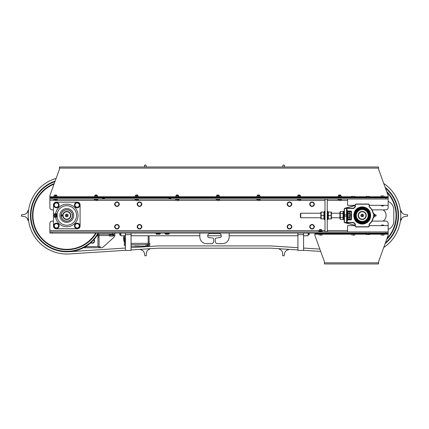 <?xml version="1.0" encoding="UTF-8"?>
<svg xmlns="http://www.w3.org/2000/svg" width="429" height="429" viewBox="0 0 429 429"><rect width="100%" height="100%" fill="white"/><g stroke="black" fill="none" stroke-linecap="round" stroke-linejoin="round"><path stroke-width="0.64" d="M113.637 234.647L109.18 234.647L109.18 234.196M113.449 236.036L109.422 236.036M109.609 236.089L109.272 235.918L109.272 234.781L113.599 234.781L113.599 235.918L113.261 236.089L113.599 235.918M112.924 234.781L112.924 235.918L113.261 236.089M110.762 234.781L110.762 235.918L112.924 235.918M109.272 235.918L110.762 235.918M123.547 238.562A9.459 9.459 0 0 0 124.517 242.541L124.517 235.773M124.968 238.368L124.968 243.329L124.968 238.368M123.976 238.143L123.976 238.594M135.114 246.037L136.62 246.037M138.347 246.037L136.62 246.262M139.071 246.037L138.347 246.262M131.054 244.68L145.94 244.68L145.94 246.262L131.054 246.262M131.054 243.329L149.775 243.329L149.775 244.68A1.577 1.577 0 0 1 148.198 246.262L145.94 246.262M125.418 246.198A1.577 1.577 0 0 1 124.292 244.68L124.292 243.329L125.418 243.329M146.841 244.455L146.841 245.249L148.648 245.249L148.648 244.455M147.742 244.455L147.742 245.249M124.292 243.329L124.292 244.455L125.418 244.455L125.418 245.249M145.94 244.68L149.775 244.455M149.099 235.773L149.099 243.329M400.783 215.476L400.783 210.516L401.174 210.805A4.51 4.51 0 0 0 405.046 214.479L407.55 214.8L407.55 216.152L405.046 216.473A4.51 4.51 0 0 0 401.174 220.147L400.783 220.436L400.783 215.476M27.88 220.436L27.826 220.147A4.51 4.51 0 0 0 23.954 216.473L21.45 216.152L21.45 214.8L23.954 214.479A4.51 4.51 0 0 0 27.826 210.805L28.217 210.516L28.217 220.436L27.88 220.436M98.547 233.07A36.309 36.309 0 0 1 30.952 221.369A36.309 36.309 0 0 1 55.148 181.081A36.309 36.309 0 0 0 69.139 251.71L125.418 248.048M131.054 247.683L158.119 245.924L270.881 245.924L297.946 247.683M303.582 248.048L319.857 249.11M385.145 243.634A36.309 36.309 0 0 0 385.14 187.317A36.309 36.309 0 0 1 385.145 243.634M59.449 169.246L56.119 178.416A38.567 38.567 0 0 0 69.283 253.963L125.418 250.311M131.054 249.941L158.194 248.177L270.806 248.177L297.946 249.941M303.582 250.311L320.699 251.421M378.571 262.838L378.571 263.964L324.442 263.964L324.442 262.838L378.571 262.838L378.571 262.13A2.258 2.258 0 0 1 378.705 261.358L383.751 247.474A38.567 38.567 0 0 0 383.746 183.478L378.571 169.246M282.663 166.988L283.038 165.036L284.389 165.122L284.507 166.988M144.493 166.988L144.611 165.122L145.962 165.036L146.337 166.988M150.075 248.707L149.812 249.115A4.51 4.51 0 0 0 146.396 253.212L146.241 255.738L144.889 255.823L144.407 253.341A4.51 4.51 0 0 0 140.487 249.721L140.176 249.351M288.824 249.351L288.513 249.721A4.51 4.51 0 0 0 284.593 253.341L284.111 255.823L282.759 255.738L282.604 253.212A4.51 4.51 0 0 0 279.188 249.115L278.925 248.707M91.071 242.465A1.914 1.914 0 0 0 93.769 239.768M93.79 239.747L94.509 240.991L93.404 242.911L91.189 242.911L90.98 242.546M90.814 242.691A2.258 2.258 0 0 0 94.552 240.991A2.258 2.258 0 0 0 93.999 239.511M97.935 234.196L97.935 246.6L99.061 246.6L99.061 234.196L97.935 234.196M85.532 246.573L86.658 246.6L86.658 245.86M85.484 246.6L100.188 246.6L100.198 247.726L100.198 246.6M84.4 247.222L84.4 247.726L84.4 247.222M113.599 235.548L114.849 235.548A2.258 2.258 0 0 1 114.109 237.124L103.089 247.142A2.258 2.258 0 0 1 101.571 247.726L84.4 247.726M97.892 234.196L114.849 234.196L114.849 233.07M83.462 247.726L84.39 247.726L84.39 247.227M114.849 235.451L114.849 234.196M338.202 196.831L341.13 196.831L341.13 195.849L338.202 195.849L338.202 196.831M338.202 195.721L341.13 195.721M339.666 195.849L339.666 196.831M337.864 197.437L337.864 197.072L341.473 197.072L341.473 197.437M341.473 199.013L341.473 199.372L337.864 199.372L337.864 199.013M338.765 195.608L338.765 195.034L340.567 195.034L340.567 195.608M338.765 195.034L340.567 195.034M338.931 200.568L340.401 200.568L338.931 200.568M341.13 200.568L340.401 200.568L341.13 200.568M338.202 200.44L338.202 199.512L341.13 199.512L341.13 200.44M339.666 199.512L339.666 200.44M297.608 196.831L300.536 196.831L300.536 195.849L297.608 195.849L297.608 196.831M297.608 195.721L300.536 195.721M299.072 195.849L299.072 196.831M297.27 197.437L297.27 197.072L300.874 197.072L300.874 197.437M300.874 199.013L300.874 199.372L297.27 199.372L297.27 199.013M298.171 195.608L298.171 195.034L299.973 195.034L299.973 195.608M298.171 195.034L299.973 195.034M298.337 200.568L299.807 200.568L298.337 200.568M300.536 200.568L299.807 200.568L300.536 200.568M297.608 200.44L297.608 199.512L300.536 199.512L300.536 200.44M299.072 199.512L299.072 200.44M257.014 196.831L259.942 196.831L259.942 195.849L257.014 195.849L257.014 196.831M257.014 195.721L259.942 195.721M258.478 195.849L258.478 196.831M256.671 197.437L256.671 197.072L260.28 197.072L260.28 197.437M260.28 199.013L260.28 199.372L256.671 199.372L256.671 199.013M257.577 195.608L257.577 195.034L259.379 195.034L259.379 195.608M257.577 195.034L259.379 195.034M257.743 200.568L259.213 200.568L257.743 200.568M259.942 200.568L259.213 200.568L259.942 200.568M257.014 200.44L257.014 199.512L259.942 199.512L259.942 200.44M258.478 199.512L258.478 200.44M216.414 196.831L219.348 196.831L219.348 195.849L216.414 195.849L216.414 196.831M216.414 195.721L219.348 195.721M217.884 195.849L217.884 196.831M216.077 197.437L216.077 197.072L219.686 197.072L219.686 197.437M219.686 199.013L219.686 199.372L216.077 199.372L216.077 199.013M216.983 195.608L216.983 195.034L218.785 195.034L218.785 195.608M216.983 195.034L218.785 195.034M217.149 200.568L218.618 200.568L217.149 200.568M219.348 200.568L218.618 200.568L219.348 200.568M216.414 200.44L216.414 199.512L219.348 199.512L219.348 200.44M217.884 199.512L217.884 200.44M175.82 196.831L178.754 196.831L178.754 195.849L175.82 195.849L175.82 196.831M175.82 195.721L178.754 195.721M177.29 195.849L177.29 196.831M175.482 197.437L175.482 197.072L179.091 197.072L179.091 197.437M179.091 199.013L179.091 199.372L175.482 199.372L175.482 199.013M176.389 195.608L176.389 195.034L178.191 195.034L178.191 195.608M176.389 195.034L178.191 195.034M176.555 200.568L178.019 200.568L176.555 200.568M178.754 200.568L178.019 200.568L178.754 200.568M175.82 200.44L175.82 199.512L178.754 199.512L178.754 200.44M177.29 199.512L177.29 200.44M135.226 196.831L138.159 196.831L138.159 195.849L135.226 195.849L135.226 196.831M135.226 195.721L138.159 195.721M136.695 195.849L136.695 196.831M134.888 197.437L134.888 197.072L138.497 197.072L138.497 197.437M138.497 199.013L138.497 199.372L134.888 199.372L134.888 199.013M135.789 195.608L135.789 195.034L137.596 195.034L137.596 195.608M135.789 195.034L137.596 195.034M135.961 200.568L137.425 200.568L135.961 200.568M138.159 200.568L137.425 200.568L138.159 200.568M135.226 200.44L135.226 199.512L138.159 199.512L138.159 200.44M136.695 199.512L136.695 200.44M94.632 196.831L97.565 196.831L97.565 195.849L94.632 195.849L94.632 196.831M94.632 195.721L97.565 195.721M96.101 195.849L96.101 196.831M94.294 197.437L94.294 197.072L97.903 197.072L97.903 197.437M97.903 199.013L97.903 199.372L94.294 199.372L94.294 199.013M95.195 195.608L95.195 195.034L97.002 195.034L97.002 195.608M95.195 195.034L97.002 195.034M95.367 200.568L96.831 200.568L95.367 200.568M97.565 200.568L96.831 200.568L97.565 200.568M94.632 200.44L94.632 199.512L97.565 199.512L97.565 200.44M96.101 199.512L96.101 200.44M54.038 196.831L56.971 196.831L56.971 195.849L54.038 195.849L54.038 196.831M54.038 195.721L56.971 195.721M55.502 195.849L55.502 196.831M53.7 197.437L53.7 197.072L57.309 197.072L57.309 197.437M57.309 199.013L57.309 199.372L53.7 199.372L53.7 199.013M54.601 195.608L54.601 195.034L56.408 195.034L56.408 195.608M54.601 195.034L56.408 195.034M54.773 200.568L56.237 200.568L54.773 200.568M56.971 200.568L56.237 200.568L56.971 200.568M54.038 200.44L54.038 199.512L56.971 199.512L56.971 200.44M55.502 199.512L55.502 200.44M352.466 235.076L353.93 235.076L352.466 235.076M354.665 235.076L353.93 235.076L354.665 235.076M351.732 234.942L351.732 234.014L354.665 234.014L354.665 234.942M353.196 234.014L353.196 234.942M319.594 230.116L319.594 229.542L321.401 229.542L321.401 230.116M319.594 229.542L321.401 229.542M319.766 235.076L321.23 235.076L319.766 235.076M321.964 235.076L321.23 235.076L321.964 235.076M319.031 234.942L319.031 234.014L321.964 234.014L321.964 234.942M320.495 234.014L320.495 234.942M381.783 235.076L383.247 235.076L381.783 235.076M383.982 235.076L383.247 235.076L383.982 235.076M381.049 234.942L381.049 234.014L383.982 234.014L383.982 234.942M382.518 234.014L382.518 234.942M383.247 195.876L381.783 195.876L383.247 195.876M381.049 195.876L381.783 195.876L381.049 195.876M383.982 196.01L383.982 196.938L381.049 196.938L381.049 196.01M382.518 196.938L382.518 196.01M319.031 231.338L321.964 231.338L321.964 230.357L319.031 230.357L319.031 231.338M319.031 230.223L321.964 230.223M320.495 230.357L320.495 231.338M322.302 233.521L322.302 233.88L318.693 233.88L318.693 233.521M355.003 233.521L355.003 233.88L351.394 233.88L351.394 233.521M384.32 233.521L384.32 233.88L380.711 233.88L380.711 233.521M318.693 231.939L318.693 231.58L322.302 231.58L322.302 231.939M380.711 197.437L380.711 197.072L384.32 197.072L384.32 197.437M319.031 234.196L314.859 234.196L314.859 234.947L314.859 233.521L388.154 233.521L388.154 225.627L369.278 225.627M378.571 262.13A2.258 2.258 0 0 1 378.705 261.358L388.02 235.719A2.258 2.258 0 0 0 388.154 234.947L388.154 233.07L385.902 233.07L385.902 233.521M314.859 234.947A2.258 2.258 0 0 0 314.993 235.719L324.308 261.358A2.258 2.258 0 0 1 324.442 262.13L324.442 262.838M314.859 233.07L314.859 233.521M369.278 205.33L388.154 205.33L388.154 196.005A2.258 2.258 0 0 0 388.02 195.238L378.705 169.616A2.258 2.258 0 0 1 378.571 168.849L378.571 168.114L59.449 168.114L59.449 166.988L61.706 166.988M388.154 197.437L49.866 197.437L49.866 207.582A2.258 2.258 0 0 0 52.123 209.84L53.475 209.84M49.866 197.437L49.866 196.005A2.258 2.258 0 0 1 50 195.238L59.315 169.616A2.258 2.258 0 0 0 59.449 168.849L59.449 168.114M59.449 166.988L378.571 166.988L378.571 168.114M375.043 216.039L375.043 214.913A0.735 0.681 0 0 1 376.088 215.127L376.088 215.825M373.836 216.811L374.399 216.811L373.836 216.597L373.836 214.141L374.399 214.141L374.399 215.261L373.836 215.261L373.836 213.449L373.176 213.358A11.159 11.159 0 0 0 369.369 206.907L369.208 204.767L368.602 204.022L369.278 204.697L369.208 206.564L369.096 204.767L368.532 204.091L355.904 204.091L355.164 204.697L355.839 204.022L368.602 204.022M374.399 216.597L374.399 215.261M388.154 229.477A9.02 9.02 0 0 0 393.795 221.117L393.795 209.84A9.02 9.02 0 0 0 388.154 201.474M383.097 221.117A6.767 6.767 0 0 0 383.097 209.84M351.507 196.461L354.89 196.461L351.93 196.332L351.507 196.461L351.507 197.388L352.354 197.388L352.354 196.461M354.89 196.461L354.89 197.388L354.043 197.388L354.043 196.461M354.043 197.388L352.354 197.388M381.108 205.33A1.802 1.802 0 0 0 383.923 205.33M381.579 205.33A1.464 1.464 0 0 0 383.451 205.33M383.494 205.33L382.518 205.893L381.537 205.33M366.162 196.461L369.551 196.461L366.586 196.332L366.162 196.461L366.162 197.388L367.01 197.388L367.01 196.461M369.551 196.461L369.551 197.388L368.704 197.388L368.704 196.461M368.704 197.388L367.01 197.388M369.551 234.491L366.162 234.491L369.128 234.625L369.551 234.491L369.551 233.564L368.704 233.564L368.704 234.491M366.162 234.491L366.162 233.564L367.01 233.564L367.01 234.491M367.01 233.564L368.704 233.564M383.451 225.627A1.464 1.464 0 0 0 381.579 225.627M381.537 225.627L382.518 225.059L383.494 225.627M383.923 225.627A1.802 1.802 0 0 0 381.108 225.627M347.56 199.013L347.56 205.33L355.164 205.33M347.56 231.939L347.56 225.627L355.164 225.627M300.761 217.734L300.761 213.224L300.423 213.562L300.423 217.396L300.761 217.734L320.72 217.734M340.294 219.348L339.891 218.656L339.891 212.296L340.294 211.604M343.098 211.604L343.5 212.296M343.5 218.656L343.098 219.348M343.082 217.428L343.082 219.385L340.31 219.385L340.31 217.428L343.082 217.428L343.082 213.524L340.31 213.524L340.31 217.428M343.082 213.524L343.082 211.572L340.31 211.572L340.31 213.524M349.608 219.353L350.043 218.602L350.043 212.355L349.608 211.604M349.587 213.524L349.587 211.572L348.235 211.572L348.235 219.385L349.587 219.385L349.587 213.524L348.235 213.524M348.219 211.604L347.785 212.355M347.785 218.602L348.219 219.353M348.235 217.428L349.587 217.428M347.785 211.304L347.785 219.648M347.109 219.396L347.109 211.556M368.532 204.204L355.904 204.204L355.341 204.767L355.341 206.907L353.764 208.489L344.97 208.376L344.176 208.934L344.176 222.018L344.664 222.667L355.142 225.327L355.03 224.131L353.678 222.78L344.664 222.667M344.176 219.648L343.5 219.648L343.5 211.304L344.176 211.304M362.221 208.676A6.8 6.8 0 0 0 355.421 215.476A6.8 6.8 0 0 0 362.221 222.276A6.8 6.8 0 0 0 369.02 215.476A6.8 6.8 0 0 0 362.221 208.676M362.221 208.242A7.234 7.234 0 0 1 369.455 215.476A7.234 7.234 0 0 1 362.221 222.71A7.234 7.234 0 0 1 354.987 215.476A7.234 7.234 0 0 1 362.221 208.242A7.213 7.213 0 0 0 355.008 215.476A7.213 7.213 0 0 0 362.221 222.689A7.213 7.213 0 0 0 369.428 215.476A7.213 7.213 0 0 0 362.221 208.263M362.221 208.204A7.272 7.272 0 0 0 354.944 215.476A7.272 7.272 0 0 0 362.221 222.748A7.272 7.272 0 0 0 369.492 215.476A7.272 7.272 0 0 0 362.221 208.204M362.221 207.781A7.695 7.695 0 0 0 354.52 215.476A7.695 7.695 0 0 0 362.221 223.177A7.695 7.695 0 0 0 369.916 215.476A7.695 7.695 0 0 0 362.221 207.781M364.607 223.23L364.838 223.573L365.283 222.646A7.792 7.792 0 0 0 365.283 208.312L365.202 208.188A7.878 7.878 0 0 0 359.234 208.188L359.159 208.312A7.792 7.792 0 0 0 359.159 222.646L359.604 223.573C351.903 221.562 351.903 209.39 359.604 207.379L359.904 207.582L359.604 207.379L359.159 208.312M359.159 222.646L359.234 222.769A7.878 7.878 0 0 0 365.202 222.769L365.283 222.646M368.42 215.621L368.42 215.476C368.339 216.715 368.339 216.715 368.42 215.476C368.339 216.715 368.339 216.715 368.42 215.476L368.42 215.331M368.42 215.476C368.339 214.243 368.339 214.243 368.42 215.476C368.339 214.243 368.339 214.243 368.42 215.476M362.221 211.411A4.065 4.065 0 0 0 358.151 215.476A4.065 4.065 0 0 0 362.221 219.546A4.065 4.065 0 0 0 366.286 215.476A4.065 4.065 0 0 0 362.221 211.411M362.221 219.434A3.952 3.952 0 0 1 358.263 215.476A3.952 3.952 0 0 1 362.221 211.524C360.945 211.658 360.945 211.658 362.221 211.524C363.492 211.658 363.492 211.658 362.221 211.524C363.492 211.658 363.492 211.658 362.221 211.524A3.952 3.952 0 0 1 366.173 215.476A3.952 3.952 0 0 1 362.221 219.434A3.947 3.947 0 0 0 366.168 215.476A3.947 3.947 0 0 0 362.221 211.529A3.947 3.947 0 0 0 358.274 215.476A3.947 3.947 0 0 0 362.221 219.423M362.221 209.545A5.931 5.931 0 0 0 356.29 215.476A5.931 5.931 0 0 0 362.221 221.407A5.931 5.931 0 0 0 368.152 215.476A5.931 5.931 0 0 0 362.221 209.545M362.221 209.277A6.204 6.204 0 0 1 368.42 215.476A6.204 6.204 0 0 1 362.221 221.68A6.204 6.204 0 0 1 356.016 215.476A6.204 6.204 0 0 1 362.221 209.277L362.221 209.277C360.945 209.363 360.945 209.363 362.221 209.277C360.945 209.363 360.945 209.363 362.221 209.277L362.221 209.277C363.492 209.363 363.492 209.363 362.221 209.277C363.492 209.363 363.492 209.363 362.221 209.277M359.754 223.697A8.585 8.585 0 0 0 364.688 223.697L364.537 223.37L359.502 223.128A8.119 8.119 0 0 0 364.94 223.128L364.607 223.6L359.834 223.6L359.502 223.128M359.829 207.722L364.537 207.582L365.202 208.188L364.94 207.829A8.119 8.119 0 0 0 359.502 207.829L359.834 207.357L364.688 207.255L365.283 208.312M347.109 218.919L346.648 222.485L353.764 222.469L355.341 224.045L355.341 226.19L355.904 226.753L368.532 226.753L369.096 226.19L369.299 223.959A11.047 11.047 0 0 0 373.069 217.573L373.836 217.508L373.836 213.449M373.289 217.39L373.605 217.39L373.718 213.562L373.38 213.336M369.321 206.51L369.299 206.993L369.096 206.564M346.997 219.026L347.672 219.702L346.873 222.581L353.764 222.581L355.228 224.045L355.228 226.19L355.904 226.866L355.164 226.255L355.03 225.445M350.943 219.594L351.056 219.927L351.507 219.476L351.507 211.476L351.056 211.025L347.447 211.025L347.785 211.363L351.169 211.588L351.169 219.369L347.672 219.702L351.507 219.476M346.552 208.376L344.97 208.473L344.407 209.036L344.444 214.741L346.519 214.741L346.552 208.473L346.997 211.926L347.672 211.25L351.056 211.025M351.169 219.369L351.507 211.476M347.662 211.229L346.986 211.835L346.97 214.816L346.986 219.117L347.662 219.728M346.9 219.868L351.056 219.927M347.082 212.655L347.007 215.476L346.557 215.476L347.007 215.476L347.109 218.431L346.659 217.98L347.082 218.297L347.109 212.521L346.659 212.972L347.082 212.666M344.626 217.98L344.203 218.297L344.283 215.476L344.734 215.476L344.283 215.476L344.203 212.655L344.626 212.972L344.176 212.521L344.176 218.431L344.626 217.98L344.208 218.286M355.03 205.507L344.664 208.285L353.678 208.172L355.03 206.821L355.051 205.502M345.517 208.285L353.678 208.285L355.142 206.821L355.03 205.625L345.517 208.172M344.407 209.036L344.294 221.9L344.97 222.576L346.873 222.581M346.97 214.816L346.519 214.741L346.627 222.576M346.9 211.089L347.447 211.025L346.627 208.376M355.03 206.821L353.764 208.376L346.873 208.376M355.142 205.625L355.164 204.697M344.176 208.934L344.664 208.285M355.142 225.327L355.142 224.131L353.678 222.667L345.517 222.78L355.03 225.327M345.517 222.667L344.878 222.667L345.517 222.78M346.97 216.136L344.444 216.211L344.407 221.916L344.825 222.667M355.839 226.93L368.602 226.93L369.278 226.255L369.369 224.045A11.159 11.159 0 0 0 373.176 217.594L373.069 217.573M355.904 226.753L368.532 226.866L369.278 226.255M369.321 224.447L369.299 223.959M373.273 213.245A11.277 11.277 0 0 0 369.482 206.853M369.482 224.099A11.277 11.277 0 0 0 373.273 217.712M373.38 217.621L373.723 217.621M364.94 207.829L364.537 207.582L364.838 207.379C372.538 209.39 372.538 221.562 364.838 223.573L364.688 223.697M364.688 207.255A8.585 8.585 0 0 0 359.754 207.255M387.012 238.492A33.827 33.827 0 0 0 387.012 192.46M362.221 219.198A3.722 3.722 0 0 0 365.942 215.476A3.722 3.722 0 0 0 362.221 211.754A3.722 3.722 0 0 0 358.499 215.476A3.722 3.722 0 0 0 362.221 219.198M361.658 215.476A0.563 0.563 0 0 0 362.221 216.039A0.563 0.563 0 0 0 362.784 215.476A0.563 0.563 0 0 0 362.221 214.913A0.563 0.563 0 0 0 361.658 215.476M360.875 215.476A1.346 1.346 0 0 0 362.221 216.822A1.346 1.346 0 0 0 363.567 215.476A1.346 1.346 0 0 0 362.221 214.13A1.346 1.346 0 0 0 360.875 215.476M386.631 239.543A34.282 34.282 0 0 0 386.626 191.409M385.451 242.793A35.859 35.859 0 0 0 385.446 188.159M331.129 218.817L331.129 212.055L328.357 212.055L328.357 218.817M328.357 212.055L331.129 212.055M331.429 212.092L331.429 218.86M331.129 215.562L328.357 215.562M331.129 218.903L328.357 218.903M323.911 218.86L323.911 212.092L321.144 212.092L321.144 218.86L323.911 218.86M320.838 218.86L320.838 212.092M321.144 215.476L323.911 215.476M327.263 211.304L327.938 211.304L327.938 219.648L327.263 219.648M325.005 219.648L324.329 219.648L324.329 211.304L325.005 211.304M76.083 203.249A2.145 2.145 0 0 0 76.083 206.96A2.145 2.145 0 0 0 79.295 205.105A2.145 2.145 0 0 0 76.083 203.249L77.156 202.627L79.295 203.866L79.295 206.338L77.156 207.577L75.011 206.338L75.011 203.866L76.083 203.249M77.156 202.397A2.708 2.708 0 0 0 74.448 205.105A2.708 2.708 0 0 0 77.156 207.808A2.708 2.708 0 0 0 79.864 205.105A2.708 2.708 0 0 0 77.156 202.397M76.083 223.997A2.145 2.145 0 0 0 76.083 227.708A2.145 2.145 0 0 0 79.295 225.852A2.145 2.145 0 0 0 76.083 223.997L77.156 223.375L79.295 224.614L79.295 227.086L77.156 228.325L75.011 227.086L75.011 224.614L76.083 223.997M77.156 223.144A2.708 2.708 0 0 0 74.448 225.852A2.708 2.708 0 0 0 77.156 228.555A2.708 2.708 0 0 0 79.864 225.852A2.708 2.708 0 0 0 77.156 223.144M55.336 203.249A2.145 2.145 0 0 0 55.336 206.96A2.145 2.145 0 0 0 58.548 205.105A2.145 2.145 0 0 0 55.336 203.249L56.408 202.627L58.548 203.866L58.548 206.338L56.408 207.577L54.263 206.338L54.263 203.866L55.336 203.249M56.408 202.397A2.708 2.708 0 0 0 53.7 205.105A2.708 2.708 0 0 0 56.408 207.808A2.708 2.708 0 0 0 59.111 205.105A2.708 2.708 0 0 0 56.408 202.397M55.336 223.997A2.145 2.145 0 0 0 55.336 227.708A2.145 2.145 0 0 0 58.548 225.852A2.145 2.145 0 0 0 55.336 223.997L56.408 223.375L58.548 224.614L58.548 227.086L56.408 228.325L54.263 227.086L54.263 224.614L55.336 223.997M56.408 223.144A2.708 2.708 0 0 0 53.7 225.852A2.708 2.708 0 0 0 56.408 228.555A2.708 2.708 0 0 0 59.111 225.852A2.708 2.708 0 0 0 56.408 223.144M54.269 215.106L54.269 215.851L54.269 215.106A0.735 0.649 -90 0 1 55.196 214.875A0.606 0.284 90 0 1 55.298 214.913A0.606 0.284 90 0 1 55.48 215.476A0.606 0.284 90 0 1 55.298 216.039A0.606 0.284 90 0 1 55.196 216.082A0.735 0.649 -90 0 1 54.269 215.851M55.566 216.039L55.566 214.913L55.577 216.039M55.18 214.832L55.765 214.044L56.263 214.044L56.843 214.763L56.843 216.195L56.263 216.908L55.765 216.908L55.18 216.119M56.843 216.195L56.344 216.195L55.765 216.908M56.843 214.763L56.344 214.763L56.344 216.195M55.765 214.044L56.344 214.763M56.569 214.425L57.003 215.476L56.569 216.532M59.872 215.476A6.912 6.912 0 0 0 66.779 222.388A6.912 6.912 0 0 0 73.691 215.476A6.912 6.912 0 0 0 66.779 208.569A6.912 6.912 0 0 0 59.872 215.476M72.421 215.476A5.636 5.636 0 0 0 66.779 209.84A5.636 5.636 0 0 0 61.143 215.476A5.636 5.636 0 0 0 66.779 221.117A5.636 5.636 0 0 0 72.421 215.476M61.031 215.476A5.749 5.749 0 0 1 66.779 209.727A5.749 5.749 0 0 1 72.533 215.476A5.749 5.749 0 0 1 66.779 221.23A5.749 5.749 0 0 1 61.031 215.476M70.839 215.476A4.059 4.059 0 0 0 66.779 211.417A4.059 4.059 0 0 0 62.72 215.476A4.059 4.059 0 0 0 66.779 219.535A4.059 4.059 0 0 0 70.839 215.476M57.159 213.787L57.159 217.171A9.77 9.77 0 0 0 72.147 223.638A9.77 9.77 0 0 0 72.147 207.314A9.77 9.77 0 0 0 57.159 213.787M77.381 228.78L56.183 228.78A2.708 2.708 0 0 1 53.475 226.078L53.475 204.88A2.708 2.708 0 0 1 56.183 202.172L77.381 202.172A2.708 2.708 0 0 1 80.089 204.88L80.089 226.078A2.708 2.708 0 0 1 77.381 228.78M56.279 217.171L55.631 217.171A11.277 11.277 0 0 0 72.903 224.946A11.277 11.277 0 0 0 72.903 206.006A11.277 11.277 0 0 0 55.631 213.787L56.279 213.787M57.014 217.171L54.252 217.171L54.252 215.932M54.252 215.02L54.252 213.787L57.014 213.787M61.932 214.854L61.309 215.476L61.932 216.098L62.554 215.476L61.932 214.854M54.038 184.143A33.827 33.827 0 0 0 66.779 249.308A33.827 33.827 0 0 0 95.678 233.07M66.779 219.423A3.947 3.947 0 0 0 70.726 215.476A3.947 3.947 0 0 0 66.779 211.529A3.947 3.947 0 0 0 62.832 215.476A3.947 3.947 0 0 0 66.779 219.423M66.779 211.754A3.722 3.722 0 0 0 63.058 215.476A3.722 3.722 0 0 0 66.779 219.198A3.722 3.722 0 0 0 70.501 215.476A3.722 3.722 0 0 0 66.779 211.754M65.433 215.476A1.346 1.346 0 0 0 66.779 216.822A1.346 1.346 0 0 0 68.125 215.476A1.346 1.346 0 0 0 66.779 214.13A1.346 1.346 0 0 0 65.433 215.476M67.342 215.476A0.563 0.563 0 0 1 66.779 216.039A0.563 0.563 0 0 1 66.216 215.476A0.563 0.563 0 0 1 66.779 214.913A0.563 0.563 0 0 1 67.342 215.476M54.242 183.574A34.282 34.282 0 0 0 57.658 248.52A34.282 34.282 0 0 0 96.203 233.07M54.95 181.628A35.859 35.859 0 0 0 66.779 251.335A35.859 35.859 0 0 0 98.027 233.07M115.299 205.159A1.914 1.914 0 0 0 118.618 205.159A1.914 1.914 0 0 0 116.961 202.284A1.914 1.914 0 0 0 115.299 205.159L114.747 204.199L115.851 202.284L118.066 202.284L119.176 204.199L118.066 206.118L115.851 206.118L115.299 205.159M287.827 205.159A1.914 1.914 0 0 0 291.146 205.159A1.914 1.914 0 0 0 289.489 202.284A1.914 1.914 0 0 0 287.827 205.159L287.274 204.199L288.379 202.284L290.594 202.284L291.699 204.199L290.594 206.118L288.379 206.118L287.827 205.159M114.704 204.199A2.258 2.258 0 0 0 116.961 206.456A2.258 2.258 0 0 0 119.214 204.199A2.258 2.258 0 0 0 116.961 201.946A2.258 2.258 0 0 0 114.704 204.199M287.232 204.199A2.258 2.258 0 0 0 289.489 206.456A2.258 2.258 0 0 0 291.741 204.199A2.258 2.258 0 0 0 289.489 201.946A2.258 2.258 0 0 0 287.232 204.199M115.299 227.713A1.914 1.914 0 0 0 118.618 227.713A1.914 1.914 0 0 0 116.961 224.834A1.914 1.914 0 0 0 115.299 227.713L114.747 226.753L115.851 224.834L118.066 224.834L119.176 226.753L118.066 228.668L115.851 228.668L115.299 227.713M287.827 227.713A1.914 1.914 0 0 0 291.146 227.713A1.914 1.914 0 0 0 289.489 224.834A1.914 1.914 0 0 0 287.827 227.713L287.274 226.753L288.379 224.834L290.594 224.834L291.699 226.753L290.594 228.668L288.379 228.668L287.827 227.713M114.704 226.753A2.258 2.258 0 0 0 116.961 229.011A2.258 2.258 0 0 0 119.214 226.753A2.258 2.258 0 0 0 116.961 224.496A2.258 2.258 0 0 0 114.704 226.753M287.232 226.753A2.258 2.258 0 0 0 289.489 229.011A2.258 2.258 0 0 0 291.741 226.753A2.258 2.258 0 0 0 289.489 224.496A2.258 2.258 0 0 0 287.232 226.753M137.854 205.159A1.914 1.914 0 0 0 141.173 205.159A1.914 1.914 0 0 0 139.511 202.284A1.914 1.914 0 0 0 137.854 205.159L137.301 204.199L138.406 202.284L140.621 202.284L141.726 204.199L140.621 206.118L138.406 206.118L137.854 205.159M310.381 205.159A1.914 1.914 0 0 0 313.701 205.159A1.914 1.914 0 0 0 312.039 202.284A1.914 1.914 0 0 0 310.381 205.159L309.824 204.199L310.934 202.284L313.149 202.284L314.253 204.199L313.149 206.118L310.934 206.118L310.381 205.159M137.259 204.199A2.258 2.258 0 0 0 139.511 206.456A2.258 2.258 0 0 0 141.768 204.199A2.258 2.258 0 0 0 139.511 201.946A2.258 2.258 0 0 0 137.259 204.199M309.786 204.199A2.258 2.258 0 0 0 312.039 206.456A2.258 2.258 0 0 0 314.296 204.199A2.258 2.258 0 0 0 312.039 201.946A2.258 2.258 0 0 0 309.786 204.199M137.854 227.713A1.914 1.914 0 0 0 141.173 227.713A1.914 1.914 0 0 0 139.511 224.834A1.914 1.914 0 0 0 137.854 227.713L137.301 226.753L138.406 224.834L140.621 224.834L141.726 226.753L140.621 228.668L138.406 228.668L137.854 227.713M310.381 227.713A1.914 1.914 0 0 0 313.701 227.713A1.914 1.914 0 0 0 312.039 224.834A1.914 1.914 0 0 0 310.381 227.713L309.824 226.753L310.934 224.834L313.149 224.834L314.253 226.753L313.149 228.668L310.934 228.668L310.381 227.713M137.259 226.753A2.258 2.258 0 0 0 139.511 229.011A2.258 2.258 0 0 0 141.768 226.753A2.258 2.258 0 0 0 139.511 224.496A2.258 2.258 0 0 0 137.259 226.753M309.786 226.753A2.258 2.258 0 0 0 312.039 229.011A2.258 2.258 0 0 0 314.296 226.753A2.258 2.258 0 0 0 312.039 224.496A2.258 2.258 0 0 0 309.786 226.753M160.376 233.07L159.808 234.196L156.429 234.196L155.861 233.07M160.376 233.633L155.861 233.633M169.396 233.07L168.833 234.196L165.449 234.196L164.886 233.07M169.396 233.633L164.886 233.633M327.263 231.826L327.263 199.126L325.005 199.126L325.005 231.826L327.263 231.826M388.154 205.33L388.154 207.582A2.258 2.258 0 0 1 385.902 209.84L371.986 209.84M49.866 231.939L385.902 231.939L385.902 233.07L49.866 233.07L49.866 223.37A2.258 2.258 0 0 1 52.123 221.117L53.475 221.117M388.154 225.627L388.154 223.37A2.258 2.258 0 0 0 385.902 221.117L371.986 221.117M351.169 213.899A5.636 5.636 0 0 0 351.169 217.058M314.178 227.472A1.239 1.239 0 0 0 314.178 226.029M309.904 226.029A1.239 1.239 0 0 0 309.904 227.472M141.65 227.472A1.239 1.239 0 0 0 141.65 226.029M137.377 226.029A1.239 1.239 0 0 0 137.377 227.472M287.35 226.029A1.239 1.239 0 0 0 287.35 227.472M291.623 227.472A1.239 1.239 0 0 0 291.623 226.029M119.096 227.472A1.239 1.239 0 0 0 119.096 226.029M114.822 226.029A1.239 1.239 0 0 0 114.822 227.472M309.904 203.48A1.239 1.239 0 0 0 309.904 204.923M314.178 204.923A1.239 1.239 0 0 0 314.178 203.48M141.65 204.923A1.239 1.239 0 0 0 141.65 203.48M137.377 203.48A1.239 1.239 0 0 0 137.377 204.923M287.35 203.48A1.239 1.239 0 0 0 287.35 204.923M291.623 204.923A1.239 1.239 0 0 0 291.623 203.48M119.096 204.923A1.239 1.239 0 0 0 119.096 203.48M114.822 203.48A1.239 1.239 0 0 0 114.822 204.923M385.902 231.939L388.154 231.939M385.902 197.437L385.902 197.887L169.021 197.887L169.021 199.013L104.365 199.013L104.365 197.887L49.866 197.887L49.866 199.013L52.123 199.013L52.123 197.437M388.154 199.013L385.902 199.013L385.902 197.887L388.154 197.887M103.727 197.887L103.727 199.013L52.123 199.013M169.021 199.013L170.898 199.013L170.898 197.887M385.902 199.013L170.898 199.013M104.365 197.887L169.021 197.887M103.727 199.013L104.365 199.013M120.908 233.971L119.777 233.971L119.777 235.097L120.908 235.097M119.777 233.07L119.777 233.971M199.839 233.07L199.839 236.899A6.767 6.767 0 0 0 206.606 243.667L211.454 243.667A2.258 2.258 0 0 0 213.712 241.414L213.712 238.878A0.788 0.788 0 0 0 213.031 238.095L208.703 237.489A1.126 1.126 0 0 1 207.733 236.374L207.733 235.773L221.267 235.773L221.267 236.374A1.126 1.126 0 0 1 220.297 237.489L215.969 238.095A0.788 0.788 0 0 0 215.288 238.878L215.288 241.414A2.258 2.258 0 0 0 217.546 243.667L222.394 243.667A6.767 6.767 0 0 0 229.161 236.899L229.161 233.07M207.733 235.773A2.258 2.258 0 0 1 209.99 233.521L219.01 233.521A2.258 2.258 0 0 1 221.267 235.773M213.712 241.414L213.712 238.878M211.454 243.667L206.606 243.667M199.839 236.899L199.839 235.773L131.054 235.773M297.946 235.773L229.161 235.773L229.161 236.899M222.394 243.667L217.546 243.667M215.288 238.878L215.288 241.414M220.297 237.489L215.969 238.095M207.733 236.374A1.126 1.126 0 0 0 208.703 237.489M308.092 234.647L309.223 234.647L309.223 233.07M309.223 233.521L308.092 233.521M131.054 234.647L131.054 250.434L125.418 250.434L125.418 234.647L131.054 234.647L131.054 233.07M125.418 233.07L125.418 234.647M303.582 234.647L303.582 250.434L297.946 250.434L297.946 234.647L303.582 234.647L303.582 233.07M297.946 233.07L297.946 234.647M120.908 233.07L120.908 235.773L125.359 235.773L125.359 233.07M303.641 233.07L303.582 235.773M303.641 235.773L308.092 235.773L308.092 233.07M297.887 235.773L297.887 233.07M131.113 233.07L131.113 235.773M123.976 238.368L124.517 238.368M148.198 235.773L148.198 244.455M147.517 245.249L147.517 246.262M99.061 235.677L97.935 235.677M97.935 237.06L99.061 237.06M99.061 246.6L99.061 247.726M85.532 247.726L85.532 246.6M112.591 233.07L112.591 234.196M109.272 235.548L99.061 235.548M97.935 235.548L97.04 235.548M317.117 233.521L317.117 233.07M388.154 234.196L383.982 234.196M381.049 234.196L369.551 234.196M366.162 234.196L354.665 234.196M351.732 234.196L321.964 234.196M49.866 196.761L54.038 196.761M56.971 196.761L94.632 196.761M97.565 196.761L135.226 196.761M138.159 196.761L175.82 196.761M178.754 196.761L216.414 196.761M219.348 196.761L257.014 196.761M259.942 196.761L297.608 196.761M300.536 196.761L338.202 196.761M341.13 196.761L351.507 196.761M354.89 196.761L366.162 196.761M369.551 196.761L381.049 196.761M383.982 196.761L388.154 196.761M374.624 214.95L374.399 216.264M374.914 214.95L374.914 216.002M374.624 216.002L375.043 216.082A0.735 0.735 0 0 0 376.088 215.851M362.221 208.714A6.762 6.762 0 0 0 355.453 215.476A6.762 6.762 0 0 0 362.221 222.238A6.762 6.762 0 0 0 368.983 215.476A6.762 6.762 0 0 0 362.221 208.714M362.221 222.072A6.596 6.596 0 0 0 368.817 215.476A6.596 6.596 0 0 0 362.221 208.88A6.596 6.596 0 0 0 355.625 215.476A6.596 6.596 0 0 0 362.221 222.072M373.289 213.562L373.723 213.336M344.331 214.763L344.331 216.189M353.678 208.172L353.764 208.489M355.341 204.767L355.341 206.907M344.97 222.485L346.552 222.576M353.764 222.469L353.678 222.78M355.341 224.045L355.03 224.131M369.096 226.19L369.096 224.394M373.069 213.379A11.047 11.047 0 0 0 369.299 206.993M359.18 208.263A7.829 7.829 0 0 0 359.18 222.689M365.261 222.689A7.829 7.829 0 0 0 365.261 208.263M364.897 223.45A8.414 8.414 0 0 0 364.897 207.502M359.54 207.502A8.414 8.414 0 0 0 359.54 223.45M55.502 216.039A0.788 0.37 -90 0 0 55.765 216.264A0.788 0.37 -90 0 0 56.135 215.476A0.788 0.37 -90 0 0 55.909 214.747A0.788 0.37 -90 0 0 55.502 214.913M49.866 230.588L319.031 230.588M321.964 230.588L325.005 230.588M327.263 230.588L347.56 230.588M347.56 200.364L341.13 200.364M338.202 200.364L327.263 200.364M325.005 200.364L300.536 200.364M297.608 200.364L259.942 200.364M257.014 200.364L219.348 200.364M216.414 200.364L178.754 200.364M175.82 200.364L138.159 200.364M135.226 200.364L97.565 200.364M94.632 200.364L56.971 200.364M54.038 200.364L49.866 200.364M52.123 233.07L52.123 231.939M102.493 197.887L102.493 199.013M170.259 197.887L170.259 199.013M169.659 199.013L169.659 197.887M103.132 199.013L103.132 197.887M113.69 234.196L113.69 234.647M123.906 235.773A9.459 9.459 0 0 0 123.547 238.175M124.517 242.541L124.968 242.541M376.088 215.106A0.735 0.735 0 0 0 375.043 214.875L374.399 214.688M339.891 217.734L331.547 217.734M339.891 213.224L331.547 213.224M320.72 213.224L300.761 213.224M347.077 212.704L347.05 213.079M344.208 218.254L344.235 217.873M54.113 215.637A0.735 0.735 0 0 0 55.298 216.039M55.309 214.913L55.293 214.908A0.735 0.735 0 0 0 54.113 215.315"/></g></svg>

